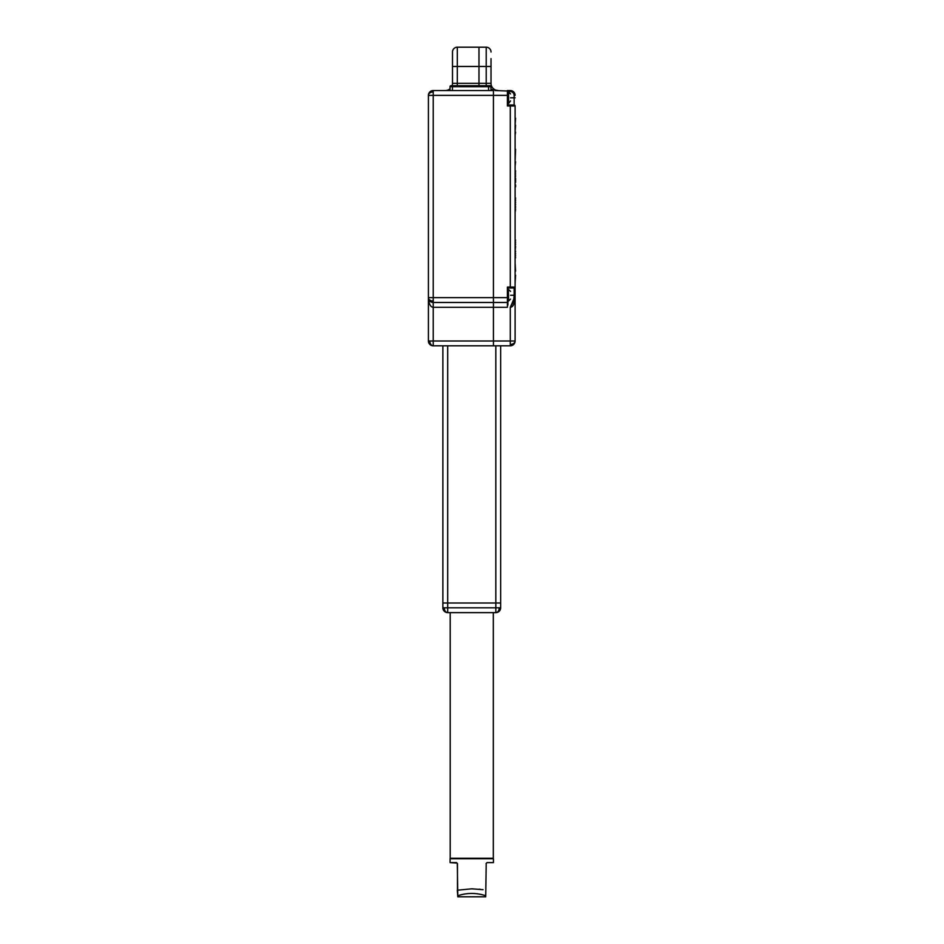 <?xml version="1.0" encoding="UTF-8"?>
<svg xmlns="http://www.w3.org/2000/svg" width="944" height="944" viewBox="0 0 944 944"><rect width="100%" height="100%" fill="white"/><g stroke="black" fill="none" stroke-linecap="round" stroke-linejoin="round"><path stroke-width="1.42" d="M500.662 588.737L500.662 584.832M442.866 345.811L442.866 603.004L500.662 603.004L500.662 345.811M500.662 583.557L500.662 586.141M515.105 97.775L514.138 97.775L514.138 104.996A0.968 0.968 0 0 1 515.105 105.964L515.105 295.236L514.138 295.236L513.819 299.189L510.291 307.284L510.291 340.996L515.105 340.996A4.814 4.814 0 0 1 510.291 345.811L433.225 345.811L433.225 340.996L429.827 340.996A4.814 3.41 90 0 0 433.225 345.811A4.814 4.814 0 0 1 428.411 340.996L428.411 95.368A4.814 4.814 0 0 1 433.225 90.541L493.429 90.541L493.429 297.643L493.429 95.368L428.411 95.368A4.814 3.41 180 0 1 433.225 91.957L433.225 90.541M514.138 297.643L515.105 297.643C514.622 303.944 513.017 307.154 510.291 307.284L514.704 299.578L515.105 295.236L515.105 340.996A4.814 3.41 0 0 1 510.291 344.407L510.291 340.996L493.429 340.996L493.429 345.811L493.429 302.469L507.4 302.469L507.4 297.643L493.429 297.643L493.429 340.996L433.225 340.996L433.225 307.284C430.476 307.107 428.871 303.897 428.411 297.643L493.429 297.643L493.429 302.469L433.225 302.469A4.814 4.814 0 0 1 428.411 297.643L428.411 340.996L429.827 340.996M452.495 58.634L452.495 52.014A4.814 4.814 0 0 1 457.309 47.2L478.986 47.2L478.986 85.727L478.986 83.32L491.022 83.32L491.022 58.634L491.022 79.107M507.4 307.284L507.4 287.059L507.4 307.284L433.225 307.284L433.225 301.053A4.814 3.41 180 0 1 428.411 297.643L428.847 299.649M429.78 301.006L432.977 302.458M450.04 90.27L448.837 90.541M445.273 90.541A7.222 7.222 -90 0 0 450.04 88.748M452.082 85.727A7.222 7.222 -90 0 0 452.495 83.32L452.495 52.014A4.814 4.814 0 0 1 457.309 47.2L478.986 47.2L478.986 83.32L457.309 83.32L457.309 47.2M507.884 298.859L507.884 305.077M507.884 104.996L514.138 104.996A0.968 0.968 0 0 1 515.105 105.964L510.291 105.964L510.291 288.014L507.884 288.014L514.138 288.014A0.968 0.968 0 0 0 515.105 287.059L515.105 287.059A0.968 0.968 0 0 1 514.138 288.014L514.138 295.236L510.527 295.271M515.105 115.133L515.105 118.142M515.105 125.163L515.589 118.142M515.105 132.184L515.589 125.163M515.105 135.193L515.589 132.184M515.105 139.216L515.105 142.225M515.105 146.237L515.105 149.246M515.105 161.79L515.589 149.246M515.105 166.309L515.589 161.79M515.105 184.871L515.105 182.357M515.105 186.877L515.105 190.381M515.589 184.871L515.589 186.877M515.105 171.82L515.589 170.817M515.105 173.826L515.589 171.82M515.105 175.832L515.589 173.826M515.105 178.345L515.589 175.832M515.589 182.357L515.589 178.345M515.105 194.393L515.105 197.414M515.105 198.913L515.589 197.91M515.105 200.423L515.589 198.913M515.105 202.429L515.589 200.423M515.105 204.435L515.589 202.429M515.105 206.441L515.589 204.435M515.105 207.94L515.589 206.441M515.105 208.943L515.589 207.94M515.105 212.459L515.589 209.45M515.105 235.54L515.105 216.471M515.105 242.065L515.589 240.059M515.105 244.071L515.589 242.065M515.105 246.573L515.589 244.071M515.105 251.092L515.589 246.573M515.105 253.594L515.589 251.092M515.105 255.612L515.589 253.594M515.105 257.618L515.589 255.612M515.105 258.621L515.589 257.618M515.105 275.176L515.105 271.164M515.105 283.2L515.589 275.176M515.105 263.128L515.589 271.164M510.291 104.996L510.291 105.964L507.4 105.964L507.4 90.541L510.291 90.541A4.814 4.814 0 0 1 515.105 95.368L514.138 95.368L514.138 97.775L510.527 97.81M491.022 58.634L491.022 83.32A7.222 7.222 0 0 0 498.243 90.541L490.974 89.385M507.4 105.964L507.884 91.025L495.057 90.541M514.704 299.578A4.814 4.814 0 0 0 515.105 297.643A4.814 4.814 0 0 1 514.704 299.578L513.819 299.189M510.291 288.014L514.138 288.014M493.429 90.541L493.429 95.368L507.884 95.368L507.884 91.025M491.022 52.014A4.814 4.814 0 0 0 486.207 47.2L478.986 47.2L486.207 47.2L486.207 85.727M510.527 100.902L508.604 103.557L508.604 91.993L510.527 93.916M447.68 607.818L447.68 612.632L495.836 612.632L495.836 607.818L444.27 607.818A4.814 3.41 90 0 0 447.68 612.632A4.814 4.814 0 0 1 442.866 607.818L442.866 603.004L447.68 603.004L447.68 607.818M495.836 345.811L495.836 603.004L500.662 603.004L500.662 607.818A4.814 4.814 0 0 1 495.836 612.632A4.814 3.41 90 0 0 499.246 607.818L495.836 607.818L495.836 603.004L447.68 603.004L447.68 345.811M450.205 612.632L450.205 858.273L493.311 858.273L493.311 612.632M457.309 863.571L457.793 895.726C467.103 892.682 476.413 892.682 485.723 895.726L486.207 863.571L487.033 862.604L486.042 863.571L487.033 862.604L493.429 862.604L493.429 858.757L450.087 858.757L450.087 862.604L456.495 862.604L457.474 863.571L456.495 862.604L457.474 863.571L457.474 890.216L471.764 888.811L483.045 889.696M480.225 889.307L479.174 889.189M457.474 890.216L457.793 896.8L485.723 896.8L486.207 863.571M488.803 85.727L485.676 85.727M488.567 90.541L488.567 86.695L452.447 86.695L452.447 85.727L450.996 85.727L490.019 85.727L488.567 85.727L488.567 86.695L490.974 86.695A0.968 0.968 0 0 0 490.019 85.727A0.968 0.968 0 0 1 490.974 86.695L490.974 90.53M450.996 85.727A0.968 0.968 0 0 0 450.04 86.695L450.04 90.541M433.225 301.053L433.225 91.957M457.309 85.727L457.309 83.32L452.495 83.32M452.495 66.469L491.022 66.469M507.884 91.509L510.291 91.509L510.291 90.541A4.814 4.814 0 0 1 515.105 95.368M507.4 287.059L515.105 287.059M510.291 91.509C512.616 91.757 513.902 93.043 514.138 95.368M510.291 344.407L510.291 345.811M498.243 90.541A7.222 7.222 0 0 1 491.022 83.32M508.368 289.466L508.604 301.018L507.884 289.938M508.604 103.557L507.884 92.477M500.662 607.818L499.246 607.818M444.27 607.818L442.866 607.818M457.309 890.216L457.793 896.8M485.723 896.8L485.723 895.726M452.447 90.541L452.447 86.695L450.04 86.695M508.604 301.018L510.527 299.095M508.604 289.466L510.527 291.389M456.825 863.087L450.087 862.604"/></g></svg>
